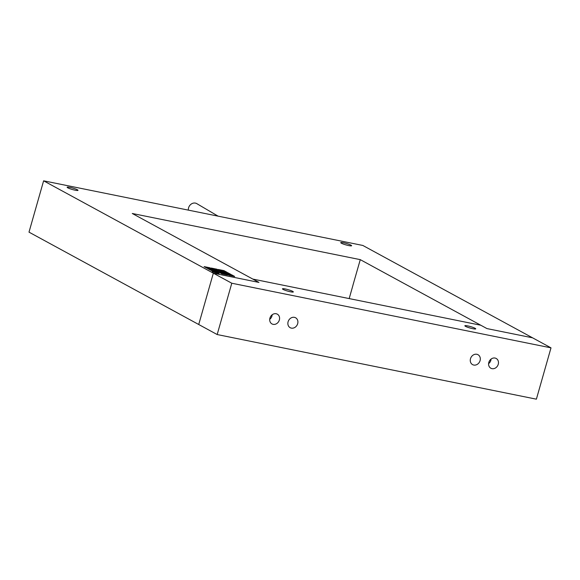 <?xml version="1.0" encoding="UTF-8"?>
<svg xmlns="http://www.w3.org/2000/svg" width="580" height="580" viewBox="0 0 580 580"><rect width="100%" height="100%" fill="white"/><g stroke="black" fill="none" stroke-linecap="round" stroke-linejoin="round"><path stroke-width="0.87" d="M69.984 187.383A5.655 0.747 -164.1 0 1 75.444 188.935A5.655 0.747 -164.1 0 1 78.003 190.334A5.655 0.747 -164.1 0 1 75.153 190.196A5.655 0.747 -164.1 0 1 69.694 188.645A5.655 0.747 -164.1 0 1 67.135 187.238A5.655 0.747 -164.1 0 1 69.984 187.383M343.592 242.781A5.655 0.747 -164.1 0 1 349.051 244.325A5.655 0.747 -164.1 0 1 351.618 245.731A5.655 0.747 -164.1 0 1 348.761 245.587A5.655 0.747 -164.1 0 1 343.302 244.042A5.655 0.747 -164.1 0 1 340.743 242.636A5.655 0.747 -164.1 0 1 343.592 242.781M349.182 298.584L352.952 285.302M352.901 285.345L360.274 259.644L132.269 213.483L258.941 282.416L213.338 273.187L43.616 180.822L362.826 245.456L532.549 337.814L486.953 328.584L360.274 259.644M227.592 275.021L221.893 273.869L218.819 272.194L224.518 273.347L227.592 275.021M227.164 274.935L224.482 273.477L219.218 272.411M230.855 274.376L225.149 273.224L222.075 271.549L227.773 272.702L230.855 274.376M230.419 274.289L227.737 272.832L222.474 271.766M212.904 269.439L207.205 268.286L204.124 266.611L209.829 267.771L212.904 269.439M212.469 269.352L209.793 267.895L204.523 266.829M223.786 272.948L218.08 271.795L215.006 270.12L220.712 271.273L223.786 272.948M223.351 272.861L220.668 271.404L215.405 270.338M219.972 270.875L214.267 269.722L211.192 268.047L216.898 269.2L219.972 270.875M219.537 270.787L216.862 269.33L211.591 268.264M216.717 271.52L211.011 270.36L207.937 268.692L213.643 269.845L216.717 271.52M216.282 271.425L213.607 269.968L208.336 268.902M234.661 276.45L228.962 275.297L225.888 273.622L231.587 274.782L234.661 276.45M234.233 276.363L231.55 274.906L226.287 273.84M227.041 272.303L221.335 271.15L218.261 269.475L223.967 270.628L227.041 272.303M226.606 272.216L223.931 270.758L218.66 269.693M219.102 273.601L212.693 271.94L211.751 270.766L218.16 272.419L219.102 273.601M218.928 273.55L218.124 272.549L211.888 270.94M551 347.855L231.79 283.228L213.338 273.187L198.722 324.51L213.338 273.187L258.941 282.416L252.793 279.074L480.798 325.235L486.953 328.584L532.549 337.814L551 347.855L536.384 399.178L217.174 334.544L29 232.145L43.616 180.822M285.309 288.978A5.655 0.747 -164.1 0 1 290.769 290.529A5.655 0.747 -164.1 0 1 293.328 291.928A5.655 0.747 -164.1 0 1 290.478 291.791A5.655 0.747 -164.1 0 1 285.019 290.239A5.655 0.747 -164.1 0 1 282.46 288.833A5.655 0.747 -164.1 0 1 285.309 288.978M467.719 325.909A5.655 0.747 -164.1 0 1 473.171 327.454A5.655 0.747 -164.1 0 1 475.738 328.86A5.655 0.747 -164.1 0 1 472.881 328.715A5.655 0.747 -164.1 0 1 467.422 327.171A5.655 0.747 -164.1 0 1 464.863 325.764A5.655 0.747 -164.1 0 1 467.719 325.909M476.825 354.279A5.655 4.829 -61.4 0 1 477.992 354.699A5.655 4.829 -61.4 0 1 479.841 361.318A5.655 4.829 -61.4 0 1 473.751 365.052A5.655 4.829 -61.4 0 1 472.584 364.631A5.655 4.829 -61.4 0 1 470.735 358.012A5.655 4.829 -61.4 0 1 476.825 354.279M294.415 317.347A5.655 4.829 -61.4 0 1 295.582 317.767A5.655 4.829 -61.4 0 1 297.431 324.387A5.655 4.829 -61.4 0 1 291.349 328.12A5.655 4.829 -61.4 0 1 290.181 327.7A5.655 4.829 -61.4 0 1 288.332 321.081A5.655 4.829 -61.4 0 1 294.415 317.347M273.129 324.343A5.561 4.749 -61.4 0 1 271.984 323.93A5.561 4.749 -61.4 0 1 270.164 317.419A5.561 4.749 -61.4 0 1 276.152 313.736A5.561 4.749 -61.4 0 1 277.298 314.157A5.561 4.749 -61.4 0 1 279.125 320.668A5.561 4.749 -61.4 0 1 273.129 324.343M492.021 368.662A5.561 4.749 -61.4 0 1 490.868 368.242A5.561 4.749 -61.4 0 1 489.049 361.731A5.561 4.749 -61.4 0 1 495.037 358.056A5.561 4.749 -61.4 0 1 496.19 358.469A5.561 4.749 -61.4 0 1 498.01 364.987A5.561 4.749 -61.4 0 1 492.021 368.662M488.599 363.638A5.561 4.749 118.6 0 0 491.086 359.063M269.707 319.319A5.561 4.749 118.6 0 0 272.194 314.751M217.174 334.544L231.79 283.228M197.069 203.805A6.054 5.256 119.4 0 0 196.83 203.652A6.054 5.256 119.4 0 0 191.001 204.232A6.054 5.256 119.4 0 0 188.348 210.127M196.83 203.66L218.087 216.151"/></g></svg>
